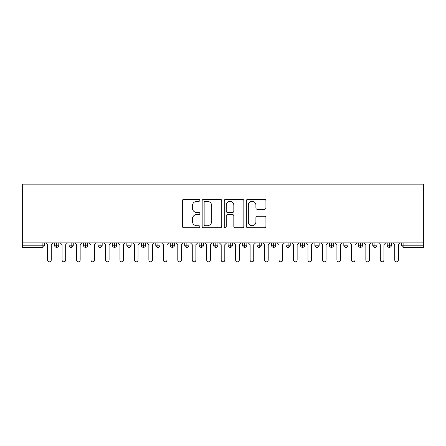 <?xml version="1.0" encoding="UTF-8"?>
<svg xmlns="http://www.w3.org/2000/svg" width="446" height="446" viewBox="0 0 446 446"><rect width="100%" height="100%" fill="white"/><g stroke="black" fill="none" stroke-linecap="round" stroke-linejoin="round"><path stroke-width="0.67" d="M199.858 200.321A0.992 0.992 0 0 0 198.86 199.329L183.78 199.329A1.422 1.422 0 0 0 182.358 200.745L182.358 226.306A1.422 1.422 0 0 0 183.78 227.722L198.86 227.722A0.992 0.992 0 0 0 199.858 226.73A0.992 0.992 0 0 0 198.86 225.737L196.909 225.737A4.544 4.544 0 0 1 192.365 221.194L192.365 219.064A4.544 4.544 0 0 1 196.909 214.52L198.86 214.52A0.992 0.992 0 0 0 199.858 213.528A0.992 0.992 0 0 0 198.86 212.53L196.909 212.53A4.544 4.544 0 0 1 192.365 207.987L192.365 205.857A4.544 4.544 0 0 1 196.909 201.313L198.86 201.313A0.992 0.992 0 0 0 199.858 200.321M264.495 209.336A1.422 1.422 0 0 0 265.916 207.92L265.916 200.745A1.422 1.422 0 0 0 264.495 199.329L247.742 199.329A1.422 1.422 0 0 0 246.32 200.745L246.32 226.306A1.422 1.422 0 0 0 247.742 227.722L264.495 227.722A1.422 1.422 0 0 0 265.916 226.306L265.916 217.642A1.422 1.422 0 0 0 264.495 216.221L257.325 216.221A1.422 1.422 0 0 0 255.904 217.642L255.904 221.941A3.797 3.797 0 0 1 252.107 225.737A3.797 3.797 0 0 1 248.31 221.941L248.31 205.115A3.797 3.797 0 0 1 252.107 201.313A3.797 3.797 0 0 1 255.904 205.115L255.904 207.92A1.422 1.422 0 0 0 257.325 209.336L264.495 209.336M22.3 242.892L22.3 184.165L423.7 184.165L423.7 242.892L22.3 242.892L22.3 245.205L42.153 245.205L42.153 242.892M221.757 200.745A1.422 1.422 0 0 0 220.335 199.329L203.582 199.329A1.422 1.422 0 0 0 202.166 200.745L202.166 226.306A1.422 1.422 0 0 0 203.582 227.722L220.335 227.722A1.422 1.422 0 0 0 221.757 226.306L221.757 200.745M225.665 199.329L242.418 199.329A1.422 1.422 0 0 1 243.834 200.745L243.834 226.306A1.422 1.422 0 0 1 242.418 227.722L235.248 227.722A1.422 1.422 0 0 1 233.827 226.306L233.827 215.936A1.422 1.422 0 0 0 232.405 214.52L227.65 214.52A1.422 1.422 0 0 0 226.228 215.936L226.228 226.73A0.992 0.992 0 0 1 225.236 227.722A0.992 0.992 0 0 1 224.243 226.73L224.243 200.745A1.422 1.422 0 0 1 225.665 199.329M44.321 242.892L44.321 245.205A2.169 2.169 0 0 1 42.153 247.374L22.3 247.374L22.3 245.205M423.7 247.374L403.847 247.374A2.169 2.169 0 0 1 401.679 245.205L401.679 242.892L401.679 245.205A2.169 2.169 0 0 0 403.847 247.374L403.847 245.205L423.7 245.205L423.7 247.374M423.7 242.892L423.7 245.205M56.692 242.892L56.692 245.205L54.518 245.205L54.518 242.892L54.518 245.205A2.169 2.169 0 0 0 56.692 247.374A2.169 2.169 0 0 0 58.788 245.205L58.788 242.892L58.788 245.205A2.169 2.169 0 0 1 56.692 247.374A2.169 2.169 0 0 1 54.518 245.205A2.169 2.169 0 0 0 56.692 247.374L56.692 245.205L58.788 245.205M42.153 247.374A2.169 2.169 0 0 0 44.321 245.205A2.169 2.169 0 0 1 42.153 247.374L42.153 245.205L44.321 245.205M71.154 242.892L71.154 245.205L68.985 245.205L68.985 242.892L68.985 245.205A2.169 2.169 0 0 0 71.154 247.374A2.169 2.169 0 0 0 73.25 245.205L73.25 242.892L73.25 245.205A2.169 2.169 0 0 1 71.154 247.374A2.169 2.169 0 0 1 68.985 245.205A2.169 2.169 0 0 0 71.154 247.374L71.154 245.205L73.25 245.205M85.621 242.892L85.621 245.205L83.452 245.205L83.452 242.892L83.452 245.205A2.169 2.169 0 0 0 85.621 247.374A2.169 2.169 0 0 0 87.717 245.205L87.717 242.892L87.717 245.205A2.169 2.169 0 0 1 85.621 247.374A2.169 2.169 0 0 1 83.452 245.205A2.169 2.169 0 0 0 85.621 247.374L85.621 245.205L87.717 245.205M100.082 242.892L100.082 247.374A2.169 2.169 0 0 1 97.914 245.205L97.914 242.892L97.914 245.205A2.169 2.169 0 0 0 100.082 247.374A2.169 2.169 0 0 0 102.184 245.205L102.184 242.892M114.55 242.892L114.55 247.374A2.169 2.169 0 0 1 112.381 245.205A2.169 2.169 0 0 0 114.55 247.374A2.169 2.169 0 0 1 112.381 245.205L112.381 242.892M116.646 242.892L116.646 245.205A2.169 2.169 0 0 1 114.55 247.374A2.169 2.169 0 0 0 116.646 245.205L112.381 245.205M129.017 242.892L129.017 245.205L126.842 245.205L126.842 242.892L126.842 245.205A2.169 2.169 0 0 0 129.017 247.374A2.169 2.169 0 0 0 131.113 245.205L131.113 242.892L131.113 245.205A2.169 2.169 0 0 1 129.017 247.374A2.169 2.169 0 0 1 126.842 245.205A2.169 2.169 0 0 0 129.017 247.374L129.017 245.205L131.113 245.205M143.478 247.374A2.169 2.169 0 0 1 141.31 245.205L141.31 242.892L141.31 245.205A2.169 2.169 0 0 0 143.478 247.374A2.169 2.169 0 0 0 145.574 245.205L145.574 242.892L145.574 245.205A2.169 2.169 0 0 1 143.478 247.374L143.478 245.205L145.574 245.205M157.945 242.892L157.945 245.205L155.777 245.205L155.777 242.892L155.777 245.205A2.169 2.169 0 0 0 157.945 247.374A2.169 2.169 0 0 0 160.042 245.205L160.042 242.892L160.042 245.205A2.169 2.169 0 0 1 157.945 247.374A2.169 2.169 0 0 1 155.777 245.205A2.169 2.169 0 0 0 157.945 247.374L157.945 245.205L160.042 245.205M172.407 242.892L172.407 247.374A2.169 2.169 0 0 1 170.238 245.205L170.238 242.892L170.238 245.205A2.169 2.169 0 0 0 172.407 247.374A2.169 2.169 0 0 0 174.509 245.205L174.509 242.892M186.874 242.892L186.874 247.374A2.169 2.169 0 0 1 184.705 245.205L184.705 242.892L184.705 245.205A2.169 2.169 0 0 0 186.874 247.374A2.169 2.169 0 0 0 188.97 245.205L188.97 242.892M201.341 242.892L201.341 247.374A2.169 2.169 0 0 1 199.167 245.205L199.167 242.892L199.167 245.205A2.169 2.169 0 0 0 201.341 247.374A2.169 2.169 0 0 0 203.437 245.205L203.437 242.892M215.803 242.892L215.803 245.205L213.634 245.205L213.634 242.892L213.634 245.205A2.169 2.169 0 0 0 215.803 247.374A2.169 2.169 0 0 0 217.899 245.205L217.899 242.892L217.899 245.205A2.169 2.169 0 0 1 215.803 247.374A2.169 2.169 0 0 1 213.634 245.205A2.169 2.169 0 0 0 215.803 247.374L215.803 245.205L217.899 245.205M230.27 242.892L230.27 245.205L228.101 245.205L228.101 242.892L228.101 245.205A2.169 2.169 0 0 0 230.27 247.374A2.169 2.169 0 0 0 232.366 245.205L232.366 242.892L232.366 245.205A2.169 2.169 0 0 1 230.27 247.374A2.169 2.169 0 0 1 228.101 245.205A2.169 2.169 0 0 0 230.27 247.374L230.27 245.205L232.366 245.205M244.731 242.892L244.731 245.205L242.563 245.205L242.563 242.892L242.563 245.205A2.169 2.169 0 0 0 244.731 247.374A2.169 2.169 0 0 0 246.833 245.205L246.833 242.892L246.833 245.205A2.169 2.169 0 0 1 244.731 247.374A2.169 2.169 0 0 1 242.563 245.205A2.169 2.169 0 0 0 244.731 247.374L244.731 245.205L246.833 245.205M259.198 242.892L259.198 247.374A2.169 2.169 0 0 1 257.03 245.205L257.03 242.892L257.03 245.205A2.169 2.169 0 0 0 259.198 247.374A2.169 2.169 0 0 0 261.295 245.205L261.295 242.892M273.666 242.892L273.666 247.374A2.169 2.169 0 0 1 271.491 245.205L271.491 242.892L271.491 245.205A2.169 2.169 0 0 0 273.666 247.374A2.169 2.169 0 0 0 275.762 245.205L275.762 242.892M288.127 242.892L288.127 245.205L285.958 245.205L285.958 242.892L285.958 245.205A2.169 2.169 0 0 0 288.127 247.374A2.169 2.169 0 0 0 290.223 245.205L290.223 242.892L290.223 245.205A2.169 2.169 0 0 1 288.127 247.374A2.169 2.169 0 0 1 285.958 245.205A2.169 2.169 0 0 0 288.127 247.374L288.127 245.205L290.223 245.205M302.594 242.892L302.594 247.374A2.169 2.169 0 0 1 300.426 245.205L300.426 242.892L300.426 245.205A2.169 2.169 0 0 0 302.594 247.374A2.169 2.169 0 0 0 304.69 245.205L304.69 242.892M317.056 242.892L317.056 247.374A2.169 2.169 0 0 1 314.887 245.205L314.887 242.892L314.887 245.205A2.169 2.169 0 0 0 317.056 247.374A2.169 2.169 0 0 0 319.158 245.205L319.158 242.892M331.523 242.892L331.523 247.374A2.169 2.169 0 0 1 329.354 245.205L329.354 242.892L329.354 245.205A2.169 2.169 0 0 0 331.523 247.374A2.169 2.169 0 0 0 333.619 245.205L333.619 242.892M345.99 242.892L345.99 247.374A2.169 2.169 0 0 1 343.816 245.205L343.816 242.892M348.086 242.892L348.086 245.205A2.169 2.169 0 0 1 345.99 247.374A2.169 2.169 0 0 0 348.086 245.205L343.816 245.205A2.169 2.169 0 0 0 345.99 247.374M360.452 242.892L360.452 247.374A2.169 2.169 0 0 1 358.283 245.205L358.283 242.892L358.283 245.205A2.169 2.169 0 0 0 360.452 247.374A2.169 2.169 0 0 0 362.548 245.205L362.548 242.892M374.919 242.892L374.919 247.374A2.169 2.169 0 0 1 372.75 245.205L372.75 242.892L372.75 245.205A2.169 2.169 0 0 0 374.919 247.374A2.169 2.169 0 0 0 377.015 245.205L377.015 242.892M389.38 242.892L389.38 247.374A2.169 2.169 0 0 1 387.212 245.205L387.212 242.892L387.212 245.205A2.169 2.169 0 0 0 389.38 247.374A2.169 2.169 0 0 0 391.482 245.205L391.482 242.892M143.478 242.892L143.478 245.205L141.31 245.205M205.143 201.313A0.992 0.992 0 0 0 204.151 202.311L204.151 224.739A0.992 0.992 0 0 0 205.143 225.737L207.206 225.737A4.544 4.544 0 0 0 211.75 221.194L211.75 205.857A4.544 4.544 0 0 0 207.206 201.313L205.143 201.313M233.827 205.182A3.797 3.797 0 0 0 230.03 201.386A3.797 3.797 0 0 0 226.228 205.182L226.228 211.114A1.422 1.422 0 0 0 227.65 212.53L232.405 212.53A1.422 1.422 0 0 0 233.827 211.114L233.827 205.182M45.804 242.892L47.616 244.698L47.616 260.029A1.806 1.806 0 0 0 49.422 261.835A1.806 1.806 0 0 0 51.229 260.029L51.229 244.698L53.041 242.892M60.271 242.892L62.078 244.698L62.078 260.029A1.806 1.806 0 0 0 63.884 261.835A1.806 1.806 0 0 0 65.696 260.029L65.696 244.698L67.502 242.892M74.733 242.892L76.545 244.698L76.545 260.029A1.806 1.806 0 0 0 78.351 261.835A1.806 1.806 0 0 0 80.157 260.029L80.157 244.698L81.969 242.892M89.2 242.892L91.006 244.698L91.006 260.029A1.806 1.806 0 0 0 92.818 261.835A1.806 1.806 0 0 0 94.624 260.029L94.624 244.698L96.431 242.892M103.667 242.892L105.473 244.698L105.473 260.029A1.806 1.806 0 0 0 107.28 261.835A1.806 1.806 0 0 0 109.092 260.029L109.092 244.698L110.898 242.892M118.129 242.892L119.941 244.698L119.941 260.029A1.806 1.806 0 0 0 121.747 261.835A1.806 1.806 0 0 0 123.553 260.029L123.553 244.698L125.359 242.892M132.596 242.892L134.402 244.698L134.402 260.029A1.806 1.806 0 0 0 136.208 261.835A1.806 1.806 0 0 0 138.02 260.029L138.02 244.698L139.827 242.892M147.057 242.892L148.869 244.698L148.869 260.029A1.806 1.806 0 0 0 150.676 261.835A1.806 1.806 0 0 0 152.482 260.029L152.482 244.698L154.294 242.892M161.524 242.892L163.331 244.698L163.331 260.029A1.806 1.806 0 0 0 165.143 261.835A1.806 1.806 0 0 0 166.949 260.029L166.949 244.698L168.755 242.892M175.992 242.892L177.798 244.698L177.798 260.029A1.806 1.806 0 0 0 179.604 261.835A1.806 1.806 0 0 0 181.416 260.029L181.416 244.698L183.222 242.892M190.453 242.892L192.259 244.698L192.259 260.029A1.806 1.806 0 0 0 194.071 261.835A1.806 1.806 0 0 0 195.878 260.029L195.878 244.698L197.684 242.892M204.92 242.892L206.727 244.698L206.727 260.029A1.806 1.806 0 0 0 208.533 261.835A1.806 1.806 0 0 0 210.345 260.029L210.345 244.698L212.151 242.892M219.382 242.892L221.194 244.698L221.194 260.029A1.806 1.806 0 0 0 223 261.835A1.806 1.806 0 0 0 224.806 260.029L224.806 244.698L226.618 242.892M233.849 242.892L235.655 244.698L235.655 260.029A1.806 1.806 0 0 0 237.467 261.835A1.806 1.806 0 0 0 239.273 260.029L239.273 244.698L241.08 242.892M248.316 242.892L250.122 244.698L250.122 260.029A1.806 1.806 0 0 0 251.929 261.835A1.806 1.806 0 0 0 253.741 260.029L253.741 244.698L255.547 242.892M262.778 242.892L264.584 244.698L264.584 260.029A1.806 1.806 0 0 0 266.396 261.835A1.806 1.806 0 0 0 268.202 260.029L268.202 244.698L270.008 242.892M277.245 242.892L279.051 244.698L279.051 260.029A1.806 1.806 0 0 0 280.857 261.835A1.806 1.806 0 0 0 282.669 260.029L282.669 244.698L284.476 242.892M291.706 242.892L293.518 244.698L293.518 260.029A1.806 1.806 0 0 0 295.324 261.835A1.806 1.806 0 0 0 297.131 260.029L297.131 244.698L298.943 242.892M306.173 242.892L307.98 244.698L307.98 260.029A1.806 1.806 0 0 0 309.792 261.835A1.806 1.806 0 0 0 311.598 260.029L311.598 244.698L313.404 242.892M320.641 242.892L322.447 244.698L322.447 260.029A1.806 1.806 0 0 0 324.253 261.835A1.806 1.806 0 0 0 326.059 260.029L326.059 244.698L327.871 242.892M335.102 242.892L336.908 244.698L336.908 260.029A1.806 1.806 0 0 0 338.72 261.835A1.806 1.806 0 0 0 340.527 260.029L340.527 244.698L342.333 242.892M349.569 242.892L351.376 244.698L351.376 260.029A1.806 1.806 0 0 0 353.182 261.835A1.806 1.806 0 0 0 354.994 260.029L354.994 244.698L356.8 242.892M364.031 242.892L365.843 244.698L365.843 260.029A1.806 1.806 0 0 0 367.649 261.835A1.806 1.806 0 0 0 369.455 260.029L369.455 244.698L371.267 242.892M378.498 242.892L380.304 244.698L380.304 260.029A1.806 1.806 0 0 0 382.116 261.835A1.806 1.806 0 0 0 383.922 260.029L383.922 244.698L385.729 242.892M392.959 242.892L394.771 244.698L394.771 260.029A1.806 1.806 0 0 0 396.578 261.835A1.806 1.806 0 0 0 398.384 260.029L398.384 244.698L400.196 242.892M403.847 242.892L403.847 245.205L401.679 245.205A2.169 2.169 0 0 0 403.847 247.374M97.914 245.205A2.169 2.169 0 0 0 100.082 247.374A2.169 2.169 0 0 0 102.184 245.205L97.914 245.205M170.238 245.205A2.169 2.169 0 0 0 172.407 247.374A2.169 2.169 0 0 0 174.509 245.205L170.238 245.205M184.705 245.205A2.169 2.169 0 0 0 186.874 247.374A2.169 2.169 0 0 0 188.97 245.205L184.705 245.205M199.167 245.205A2.169 2.169 0 0 0 201.341 247.374A2.169 2.169 0 0 0 203.437 245.205L199.167 245.205M257.03 245.205A2.169 2.169 0 0 0 259.198 247.374A2.169 2.169 0 0 0 261.295 245.205L257.03 245.205M271.491 245.205A2.169 2.169 0 0 0 273.666 247.374A2.169 2.169 0 0 0 275.762 245.205L271.491 245.205M300.426 245.205L304.69 245.205A2.169 2.169 0 0 1 302.594 247.374M314.887 245.205A2.169 2.169 0 0 0 317.056 247.374A2.169 2.169 0 0 0 319.158 245.205L314.887 245.205M329.354 245.205A2.169 2.169 0 0 0 331.523 247.374A2.169 2.169 0 0 0 333.619 245.205L329.354 245.205M358.283 245.205L362.548 245.205A2.169 2.169 0 0 1 360.452 247.374M372.75 245.205L377.015 245.205A2.169 2.169 0 0 1 374.919 247.374M387.212 245.205A2.169 2.169 0 0 0 389.38 247.374A2.169 2.169 0 0 0 391.482 245.205L387.212 245.205"/></g></svg>
